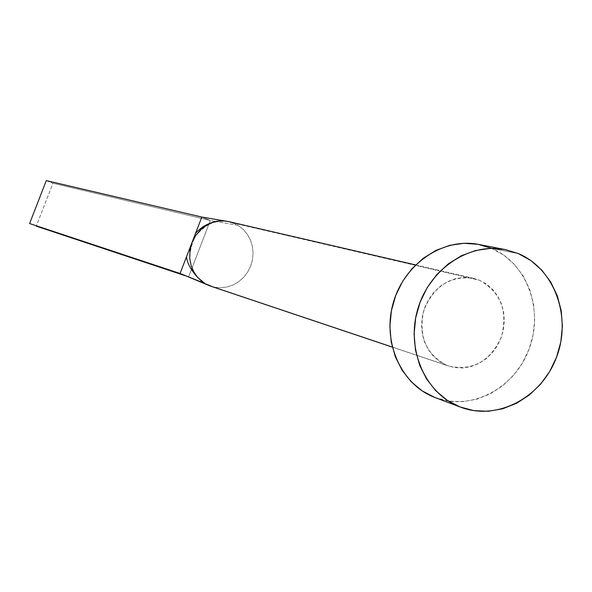 <?xml version="1.0" encoding="UTF-8"?>
<svg xmlns="http://www.w3.org/2000/svg" width="592" height="592" viewBox="0 0 592 592"><rect width="100%" height="100%" fill="white"/><g stroke="black" fill="none" stroke-linecap="round" stroke-linejoin="round"><path stroke-width="0.44" stroke-dasharray="2.96 2.22" d="M210.826 286.21L214.23 287.135L220.564 287.756L226.921 287.031L233.048 284.981L238.702 281.711L243.652 277.33L247.7 272.039L250.69 266.03L252.503 259.555L253.058 252.873L252.347 246.25L250.386 239.945L247.264 234.21L243.083 229.289L238.021 225.367L233.559 223.103L479.431 280.231C500.81 292.071 508.121 311.029 501.372 337.092C490.154 361.497 472.631 371.169 448.803 366.1L454.752 367.558L462.811 367.958L470.862 366.626L478.602 363.621L485.736 359.063L491.996 353.128L497.147 346.054L501.01 338.091L503.422 329.544L504.303 320.746L503.614 312.014L501.387 303.681L497.694 296.067L492.67 289.451L486.506 284.108L479.431 280.231L471.713 277.974L463.64 277.448L455.529 278.662L447.7 281.585L440.448 286.106L434.062 292.063L428.8 299.212L424.864 307.278L422.414 315.958L421.541 324.89L422.281 333.74L424.605 342.146L428.416 349.798L433.566 356.391L439.834 361.668L446.99 365.434L392.289 347.075L446.99 365.434C426.025 354.534 418.278 336.226 423.754 310.511C433.603 286.158 450.231 275.45 473.63 278.366L479.431 280.231L228.778 221.615C218.189 218.211 207.015 223.058 195.271 236.164C187.383 253.443 188.323 267.34 198.083 277.855M435.978 397.898C471.846 411.218 514.959 388.041 529.211 348.762C543.974 309.675 526.828 262.989 491.567 248.344L518.333 253.576L491.567 248.344L478.758 244.444M491.567 248.344L503.903 255.196L514.618 264.602L523.328 276.175L529.714 289.481L533.562 304.014L534.724 319.221L533.177 334.539L528.974 349.406L522.277 363.266L513.323 375.617L502.445 385.984L490.035 393.976L476.553 399.289L462.5 401.694L448.403 401.08L434.802 397.454M233.559 223.103L238.021 225.367L216.272 221.534L238.021 225.367L243.083 229.289L247.264 234.21L250.386 239.945L252.347 246.25L253.058 252.873L252.503 259.555L250.69 266.03L247.7 272.039L243.652 277.33L238.702 281.711L233.048 284.981L226.921 287.031L220.564 287.756L214.23 287.135L188.589 276.827L191.386 269.582L188.589 276.827L212.247 286.646M191.978 268.028L208.976 223.983L191.978 268.028M209.176 223.473L210.323 220.483L215.962 221.475L210.323 220.483L201.842 217.049L210.323 220.483L52.954 183.254L210.323 220.483L209.176 223.473M180.064 273.482L188.589 276.827L180.064 273.482M46.302 180.597L52.954 183.254L36.282 226.151L52.954 183.254L46.302 180.597M415.569 264.913L473.63 278.366M448.803 366.1L392.296 347.127M226.899 221.297L221.83 220.92"/><path stroke-width="0.89" d="M233.559 223.103L228.778 221.615L224.079 220.964L218.744 221.134L212.883 222.422L206.786 225.138L200.888 229.474L195.774 235.409L191.986 242.609L189.943 250.505L189.729 258.401L191.149 265.667L193.806 271.883L197.24 276.893L201.051 280.712L204.928 283.487L209.427 285.707L392.289 347.075L210.826 286.21L392.296 347.127M460.028 406.948C425.507 393.909 405.905 349.665 417.656 309.527C429.008 269.271 469.079 242.246 505.235 249.58L518.333 253.576C554.512 268.642 571.946 316.838 556.591 357.08C541.754 397.528 497.317 421.215 460.628 407.178L434.802 397.454L460.028 406.948L447.16 400.266L435.853 390.831L426.566 379.006L419.669 365.227L415.458 350.042L414.104 334.036L415.68 317.86L420.113 302.157L427.246 287.549L436.77 274.621L448.307 263.884L461.397 255.751L475.502 250.534L490.072 248.411L504.539 249.447L518.333 253.576L530.95 260.613L541.902 270.263L550.797 282.155L557.316 295.83L561.223 310.756L562.393 326.377L560.787 342.124L556.465 357.405L549.591 371.665L540.415 384.371L529.27 395.042L516.564 403.278L502.763 408.761L488.37 411.255L473.94 410.656L460.028 406.948M505.176 249.565L478.758 244.444C443.43 237.281 404.343 263.521 393.31 302.645C381.892 341.658 401.073 384.711 434.802 397.454L435.978 397.898M434.802 397.454L422.229 390.935L411.181 381.736L402.094 370.222L395.345 356.813L391.216 342.035L389.876 326.481L391.393 310.748L395.708 295.482L402.649 281.289L411.928 268.731L423.184 258.304L435.956 250.409L449.728 245.347L463.95 243.297L478.084 244.311L491.567 248.344M191.386 269.582L191.978 268.028L191.386 269.582M208.976 223.983L209.176 223.473L208.976 223.983M212.247 286.646L180.064 273.482L204.928 283.487L198.083 277.855C191.201 270.44 187.331 263.455 186.465 256.891L180.064 273.482L29.6 223.547L46.302 180.597L201.842 217.049L225.885 221.127L201.842 217.049L186.465 256.891M201.842 217.049L180.064 273.482L29.6 223.547L46.302 180.597L201.842 217.049M36.282 226.151L186.968 276.286L36.282 226.151M229.089 221.689L415.569 264.913M460.576 407.163L435.386 397.683M207.984 285.092L184.297 275.184M221.83 220.92C216.332 220.735 210.19 222.592 203.396 226.492C198.986 229.703 196.337 232.079 195.449 233.618"/></g></svg>
